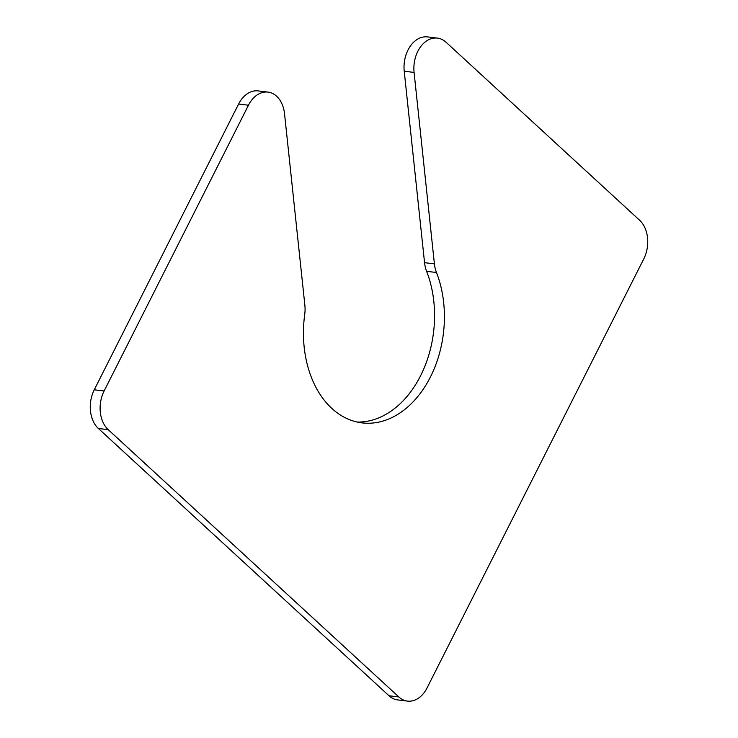 <?xml version="1.0" encoding="UTF-8"?>
<svg xmlns="http://www.w3.org/2000/svg" width="738" height="738" viewBox="0 0 738 738"><rect width="100%" height="100%" fill="white"/><g stroke="black" fill="none" stroke-linecap="round" stroke-linejoin="round"><path stroke-width="1.11" d="M248.457 105.23L238.605 104.03L94.252 389.793L104.113 390.983L248.457 105.23A28.182 20 96.9 0 1 268.005 92.102A28.182 20 96.9 0 1 284.536 113.726L304.859 305.163A28.182 20 96.9 0 1 304.711 314.508A98.643 69.99 96.9 0 0 362.035 422.892A98.643 69.99 96.9 0 0 430.872 376.076A98.643 69.99 96.9 0 0 436.472 272.506L426.61 271.307A28.182 20 -83.1 0 1 424.553 262.673L404.221 71.226A28.182 20 -83.1 0 1 427.551 36.9L437.413 38.099A28.182 20 96.9 0 0 414.083 72.425L404.221 71.226M357.137 422.053A98.643 69.99 96.9 0 0 422.459 371.869A98.643 69.99 96.9 0 0 426.61 271.307M104.113 390.983A28.182 20 96.9 0 0 108.218 429.673L98.366 428.474L388.991 695.759L398.852 696.958A28.182 20 96.9 0 0 407.496 701.1A28.182 20 96.9 0 0 427.034 687.973L643.748 258.964A28.182 20 96.9 0 0 639.634 220.275L446.056 42.241A28.182 20 96.9 0 0 437.413 38.099M108.218 429.673L398.852 696.958M424.553 262.673L434.405 263.872L414.083 72.425M434.405 263.872A28.182 20 96.9 0 0 436.472 272.506M407.496 701.1L397.634 699.901A28.182 20 -83.1 0 1 388.991 695.759M98.366 428.474A28.182 20 -83.1 0 1 94.252 389.793M238.605 104.03A28.182 20 -83.1 0 1 258.143 90.903L268.005 92.102"/></g></svg>
